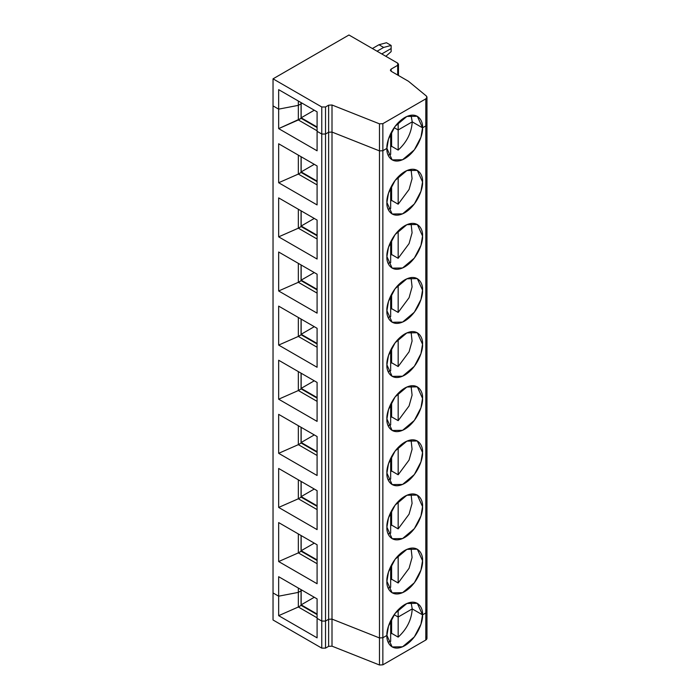 <?xml version="1.0" encoding="UTF-8"?>
<svg xmlns="http://www.w3.org/2000/svg" width="700" height="700" viewBox="0 0 700 700"><rect width="100%" height="100%" fill="white"/><g stroke="black" fill="none" stroke-linecap="round" stroke-linejoin="round"><path stroke-width="1.05" d="M388.08 642.058L390.67 641.445L390.67 621.346L390.206 621.609L390.67 621.346L390.67 641.445M426.248 610.024C427.315 611.065 427.166 612.045 425.801 612.964L422.537 614.854L412.23 608.904L398.169 617.015L394.152 614.696L398.169 617.015L398.169 609.805L398.169 637.122C406.884 629.142 411.574 619.736 412.23 608.904L398.169 617.015L394.152 614.696L398.169 617.015L412.23 608.904C411.574 619.736 406.884 629.142 398.169 637.122L398.169 617.015L412.23 608.904L422.537 614.854L412.23 608.904L411.058 602.254L412.23 608.904L422.537 614.854C423.255 620.454 417.909 637.805 404.731 645.697C391.545 653.03 386.199 641.847 386.916 635.416L392.131 646.949L402.579 646.791L414.339 636.904L420.963 624.199L422.537 614.854L425.801 612.964L422.537 614.854L417.322 603.321L406.884 603.479L395.115 613.366L388.491 626.071L386.916 635.416L382.856 637.761L382.856 664.825L425.801 640.028L425.801 612.964L425.801 640.028L382.856 664.825L379.479 665L332.001 646.161L328.624 646.345L325.526 648.13L321.773 648.13L273.035 619.99L273.035 592.935L273.035 619.99L321.773 648.13L325.526 648.13L325.526 621.075L321.773 621.075L321.773 648.13L321.773 621.075L317.091 618.371L317.091 637.849L317.091 618.371L321.773 621.075L325.526 621.075L328.624 619.281L328.624 646.345L332.001 646.161L332.001 619.106L328.624 619.281L332.001 619.106L332.001 646.161L379.479 665L379.479 637.945L332.001 619.106L379.479 637.945L379.479 665L382.856 664.825L382.856 637.761L379.479 637.945L382.856 637.761L386.916 635.416C386.199 629.816 391.545 612.465 404.731 604.572C417.909 597.24 423.255 608.423 422.537 614.854L425.801 612.964C427.166 612.045 427.315 611.065 426.248 610.024L426.965 611.345L425.801 612.964L425.801 125.921L426.965 124.303L425.801 125.921L425.801 98.866C427.166 97.947 427.315 96.968 426.248 95.926L408.459 81.261L426.248 95.926L426.965 97.239L425.801 98.866L425.801 125.921L422.537 127.811L417.322 116.279L406.884 116.436L395.115 126.324L388.491 139.02L386.916 148.374C386.199 142.774 391.545 125.414 404.731 117.53C417.909 110.197 423.255 121.38 422.537 127.811L425.801 125.921L422.537 127.811L412.23 121.852L422.537 127.811C423.255 133.411 417.909 150.763 404.731 158.655C391.545 165.987 386.199 154.796 386.916 148.374L382.856 150.719L382.856 123.664L425.801 98.866L382.856 123.664L379.479 123.839L332.001 105L328.624 105.184L328.624 132.239L332.001 132.064L332.001 105L332.001 132.064L379.479 150.894L379.479 123.839L382.856 123.664L382.856 150.719L386.916 148.374L382.856 150.719L379.479 150.894L382.856 150.719L379.479 150.894L332.001 132.064L328.624 132.239L328.624 105.184L325.526 106.978L325.526 134.032L328.624 132.239L325.526 134.032L325.526 106.978L328.624 105.184L332.001 105L379.479 123.839L379.479 150.894L332.001 132.064L328.624 132.239L325.526 134.032L321.773 134.032L321.773 106.978L273.035 78.837L273.035 105.892L278.661 109.139L278.661 89.652L317.091 111.843L317.091 131.329L321.773 134.032L325.526 134.032L321.773 134.032L317.091 131.329L317.091 111.843L278.661 89.652L278.661 109.139L298.34 105.35L301.061 103.784L301.061 102.594L301.061 103.784L298.34 105.35L298.34 101.019L298.34 105.35L278.661 109.139L273.035 105.892L273.035 78.837L321.773 106.978L325.526 106.978L321.773 106.978L321.773 621.075L325.526 621.075L325.526 648.13L328.624 646.345L328.624 619.281L325.526 621.075L325.526 134.032L325.526 621.075L328.624 619.281L328.624 132.239L328.624 619.281L332.001 619.106L332.001 132.064L332.001 619.106L379.479 637.945L379.479 150.894L379.479 637.945L382.856 637.761L382.856 150.719L382.856 637.761L386.916 635.416L382.856 637.761L379.479 637.945L332.001 619.106L328.624 619.281L325.526 621.075L321.773 621.075L317.091 618.371L317.091 598.885L278.661 576.704L278.661 615.668L317.091 637.849L278.661 615.668L298.34 607.005L317.091 617.829L298.34 607.005L278.661 615.668L278.661 596.181L273.035 592.935L278.661 596.181L298.34 592.392L298.34 607.005L301.061 605.439L298.34 607.005L298.34 592.392L278.661 596.181L298.34 592.392L301.061 590.826L301.061 605.439L301.061 590.826L298.34 592.392L301.061 590.826L301.061 589.636L301.061 590.826L298.34 592.392L298.34 588.061L298.34 592.392L278.661 596.181L273.035 592.935L273.035 105.892L273.035 592.935L278.661 596.181L278.661 576.704L317.091 598.885L317.091 618.371L321.773 621.075L321.773 134.032L317.091 131.329L317.091 150.806L278.661 128.616L278.661 109.139L273.035 105.892L278.661 109.139L298.34 105.35L301.061 103.784L301.061 118.396L278.661 128.616L317.091 150.806L317.091 131.329L321.773 134.032L325.526 134.032L328.624 132.239L332.001 132.064L379.479 150.894L382.856 150.719L386.916 148.374L392.131 159.898L402.579 159.749L414.339 149.861L420.963 137.156L422.537 127.811L425.801 125.921L425.801 612.964L426.965 611.345L426.965 638.4L425.801 640.028C427.166 639.109 427.315 638.129 426.248 637.087M391.606 618.809L391.606 633.334L398.169 637.122L391.606 633.334L391.606 618.809M390.67 634.077L391.606 633.334L390.67 634.077M302.094 590.231L301.158 590.774L301.158 604.844L314.274 597.266L301.158 604.844L317.091 614.04L301.158 604.844L301.061 590.721L302.094 590.231M317.091 614.582L301.061 605.325L317.091 614.582M381.762 53.944L391.134 48.528L391.134 45.439L383.635 47.442L377.072 51.231L383.635 47.442L391.134 45.439L391.134 48.528L381.762 53.944L391.134 48.528L391.134 51.625L385.858 56.306L391.134 51.625L391.134 48.528L381.762 53.944M372.391 48.528L378.954 44.739L386.453 42.735L391.134 45.439L386.453 42.735L378.954 44.739L383.635 47.442L378.954 44.739L372.391 48.528M390.206 134.566L390.67 133.586L390.206 134.566M301.158 102.646L301.158 103.723L302.094 103.189L301.158 103.723L301.158 102.646M301.061 103.67L302.094 103.189L301.158 103.723L301.158 117.801L317.091 126.997L301.158 117.801L314.274 110.224L301.158 117.801L301.061 103.67M391.134 71.26L408.459 81.261L391.134 71.26L391.134 69.09L390.364 70.175L391.134 71.26L391.134 69.09L397.696 65.301L397.696 63.14L348.959 35L273.035 78.837L348.959 35L397.696 63.14L398.475 64.225L397.696 65.301L391.134 69.09L391.134 71.26M411.058 115.211L412.23 121.852L411.058 115.211M397.696 75.049L397.696 65.301L397.696 75.049M398.169 122.763L398.169 129.972L412.23 121.852L398.169 129.972L398.169 122.763M394.152 127.654L398.169 129.972L394.152 127.654L398.169 129.972L412.23 121.852L422.537 127.811L412.23 121.852L398.169 129.972L398.169 150.08C406.884 142.1 411.574 132.694 412.23 121.852C411.574 132.694 406.884 142.1 398.169 150.08L398.169 129.972L394.152 127.654M426.248 122.981C427.315 124.023 427.166 125.003 425.801 125.921C427.166 125.003 427.315 124.023 426.248 122.981L426.965 124.303L426.965 97.239M301.158 550.725L317.091 559.921L301.158 550.725L314.274 543.148L301.158 550.725L301.158 535.57L301.158 550.725M278.661 561.549L317.091 583.739L278.661 561.549L298.34 552.886L278.661 561.549L278.661 522.585L278.661 561.549M317.091 563.71L298.34 552.886L317.091 563.71M301.061 551.32L298.34 552.886L301.061 551.32L301.061 535.517L301.061 551.32M317.091 560.464L301.061 551.215L317.091 560.464M298.34 533.951L298.34 552.886L298.34 533.951M388.08 587.939L390.67 587.335L390.67 566.51L390.67 587.335L388.08 587.939M398.169 583.004L409.071 568.295L412.081 557.489L411.058 548.144L412.081 557.489L409.071 568.295L398.169 583.004L398.169 555.686L398.169 583.004L391.606 579.215L398.169 583.004M391.606 564.69L391.606 579.215L391.606 564.69M390.67 579.959L391.606 579.215L390.67 579.959M386.916 581.298L392.131 592.83L402.579 592.673L414.339 582.785L420.963 570.089L422.537 560.735L417.322 549.202L406.884 549.36L395.115 559.247L388.491 571.952L386.916 581.298C386.199 575.697 391.545 558.346 404.731 550.454C417.909 543.121 423.255 554.304 422.537 560.735C423.255 566.335 417.909 583.695 404.731 591.579C391.545 598.911 386.199 587.729 386.916 581.298M390.206 621.609L390.67 620.629L390.206 621.609M386.916 527.188C386.199 521.579 391.545 504.227 404.731 496.335C417.909 489.011 423.255 500.194 422.537 506.616C423.255 512.225 417.909 529.576 404.731 537.469C391.545 544.793 386.199 533.61 386.916 527.188L392.131 538.711L402.579 538.562L414.339 528.666L420.963 515.97L422.537 506.616L417.322 495.093L406.884 495.25L395.115 505.137L388.491 517.834L386.916 527.188M386.916 473.069C386.199 467.469 391.545 450.109 404.731 442.225C417.909 434.892 423.255 446.075 422.537 452.506C423.255 458.106 417.909 475.457 404.731 483.35C391.545 490.683 386.199 479.5 386.916 473.069L392.131 484.601L402.579 484.444L414.339 474.556L420.963 461.851L422.537 452.506L417.322 440.974L406.884 441.131L395.115 451.019L388.491 463.715L386.916 473.069M386.916 418.95C386.199 413.35 391.545 395.999 404.731 388.106C417.909 380.774 423.255 391.956 422.537 398.387C423.255 403.988 417.909 421.348 404.731 429.231C391.545 436.564 386.199 425.381 386.916 418.95L392.131 430.483L402.579 430.325L414.339 420.438L420.963 407.741L422.537 398.387L417.322 386.855L406.884 387.012L395.115 396.9L388.491 409.605L386.916 418.95M386.916 364.84C386.199 359.231 391.545 341.88 404.731 333.988C417.909 326.664 423.255 337.846 422.537 344.269C423.255 349.877 417.909 367.229 404.731 375.121C391.545 382.445 386.199 371.262 386.916 364.84L392.131 376.364L402.579 376.206L414.339 366.319L420.963 353.623L422.537 344.269L417.322 332.745L406.884 332.894L395.115 342.79L388.491 355.486L386.916 364.84M386.916 310.721C386.199 305.121 391.545 287.761 404.731 279.877C417.909 272.545 423.255 283.727 422.537 290.159C423.255 295.759 417.909 313.11 404.731 321.002C391.545 328.335 386.199 317.152 386.916 310.721L392.131 322.254L402.579 322.096L414.339 312.209L420.963 299.504L422.537 290.159L417.322 278.626L406.884 278.784L395.115 288.671L388.491 301.368L386.916 310.721M386.916 256.602C386.199 251.002 391.545 233.651 404.731 225.759C417.909 218.426 423.255 229.609 422.537 236.04C423.255 241.64 417.909 258.991 404.731 266.884C391.545 274.216 386.199 263.034 386.916 256.602L392.131 268.135L402.579 267.977L414.339 258.09L420.963 245.385L422.537 236.04L417.322 224.507L406.884 224.665L395.115 234.553L388.491 247.257L386.916 256.602M386.916 202.484C386.199 196.884 391.545 179.532 404.731 171.64C417.909 164.316 423.255 175.499 422.537 181.921C423.255 187.53 417.909 204.881 404.731 212.774C391.545 220.097 386.199 208.915 386.916 202.484L392.131 214.016L402.579 213.859L414.339 203.971L420.963 191.275L422.537 181.921L417.322 170.398L406.884 170.546L395.115 180.442L388.491 193.139L386.916 202.484M301.158 589.689L301.158 590.774L301.158 589.689M278.661 522.585L317.091 544.775L317.091 583.739L317.091 544.775L278.661 522.585M278.661 468.466L317.091 490.656L317.091 529.62L278.661 507.43L278.661 468.466L278.661 507.43L317.091 529.62L317.091 490.656L278.661 468.466M278.661 414.356L317.091 436.537L317.091 475.501L278.661 453.32L278.661 414.356L278.661 453.32L317.091 475.501L317.091 436.537L278.661 414.356M278.661 360.238L317.091 382.428L317.091 421.391L278.661 399.201L278.661 360.238L278.661 399.201L317.091 421.391L317.091 382.428L278.661 360.238M278.661 306.119L317.091 328.309L317.091 367.273L278.661 345.082L278.661 306.119L278.661 345.082L317.091 367.273L317.091 328.309L278.661 306.119M278.661 252.009L317.091 274.19L317.091 313.154L278.661 290.973L278.661 252.009L278.661 290.973L317.091 313.154L317.091 274.19L278.661 252.009M278.661 197.89L317.091 220.08L317.091 259.035L278.661 236.854L278.661 197.89L278.661 236.854L317.091 259.035L317.091 220.08L278.661 197.89M278.661 143.771L317.091 165.961L317.091 204.925L278.661 182.735L278.661 143.771L278.661 182.735L317.091 204.925L317.091 165.961L278.661 143.771M301.158 496.606L317.091 505.811L301.158 496.606L314.274 489.029L301.158 496.606L301.158 481.46L301.158 496.606M317.091 509.6L298.34 498.776L278.661 507.43L298.34 498.776L317.091 509.6M301.061 497.201L298.34 498.776L301.061 497.201L301.061 481.399L301.061 497.201M317.091 506.354L301.061 497.096L317.091 506.354M298.34 479.832L298.34 498.776L298.34 479.832M388.08 533.829L390.67 533.216L390.67 512.4L390.67 533.216L388.08 533.829M398.169 528.885L409.071 514.176L412.081 503.37L411.058 494.025L412.081 503.37L409.071 514.176L398.169 528.885L398.169 501.576L398.169 528.885L391.606 525.096L398.169 528.885M391.606 510.571L391.606 525.096L391.606 510.571M390.67 525.84L391.606 525.096L390.67 525.84M301.158 442.496L317.091 451.692L301.158 442.496L314.274 434.919L301.158 442.496L301.158 427.341L301.158 442.496M317.091 455.481L298.34 444.658L278.661 453.32L298.34 444.658L317.091 455.481M301.061 443.091L298.34 444.658L301.061 443.091L301.061 427.289L301.061 443.091M317.091 452.235L301.061 442.977L317.091 452.235M298.34 425.714L298.34 444.658L298.34 425.714M388.08 479.71L390.67 479.097L390.67 458.281L390.67 479.097L388.08 479.71M398.169 474.775L409.071 460.066L412.081 449.26L411.058 439.906L412.081 449.26L409.071 460.066L398.169 474.775L398.169 447.457L398.169 474.775L391.606 470.986L398.169 474.775M391.606 456.461L391.606 470.986L391.606 456.461M390.67 471.73L391.606 470.986L390.67 471.73M301.158 388.377L317.091 397.574L301.158 388.377L314.274 380.8L301.158 388.377L301.158 373.223L301.158 388.377M317.091 401.363L298.34 390.539L278.661 399.201L298.34 390.539L317.091 401.363M301.061 388.973L298.34 390.539L301.061 388.973L301.061 373.17L301.061 388.973M317.091 398.116L301.061 388.868L317.091 398.116M298.34 371.604L298.34 390.539L298.34 371.604M388.08 425.591L390.67 424.988L390.67 404.162L390.67 424.988L388.08 425.591M398.169 420.656L409.071 405.947L412.081 395.141L411.058 385.796L412.081 395.141L409.071 405.947L398.169 420.656L398.169 393.339L398.169 420.656L391.606 416.868L398.169 420.656M391.606 402.342L391.606 416.868L391.606 402.342M390.67 417.611L391.606 416.868L390.67 417.611M301.158 334.259L317.091 343.464L301.158 334.259L314.274 326.681L301.158 334.259L301.158 319.113L301.158 334.259M317.091 347.252L298.34 336.429L278.661 345.082L298.34 336.429L317.091 347.252M301.061 334.854L298.34 336.429L301.061 334.854L301.061 319.051L301.061 334.854M317.091 343.998L301.061 334.749L317.091 343.998M298.34 317.485L298.34 336.429L298.34 317.485M388.08 371.481L390.67 370.869L390.67 350.053L390.67 370.869L388.08 371.481M398.169 366.537L409.071 351.829L412.081 341.023L411.058 331.678L412.081 341.023L409.071 351.829L398.169 366.537L398.169 339.229L398.169 366.537L391.606 362.749L398.169 366.537M391.606 348.224L391.606 362.749L391.606 348.224M390.67 363.493L391.606 362.749L390.67 363.493M301.158 280.149L317.091 289.345L301.158 280.149L314.274 272.571L301.158 280.149L301.158 264.994L301.158 280.149M317.091 293.134L298.34 282.31L278.661 290.973L298.34 282.31L317.091 293.134M301.061 280.744L298.34 282.31L301.061 280.744L301.061 264.941L301.061 280.744M317.091 289.887L301.061 280.63L317.091 289.887M298.34 263.366L298.34 282.31L298.34 263.366M388.08 317.363L390.67 316.75L390.67 295.934L390.67 316.75L388.08 317.363M398.169 312.428L409.071 297.719L412.081 286.912L411.058 277.559L412.081 286.912L409.071 297.719L398.169 312.428L398.169 285.11L398.169 312.428L391.606 308.639L398.169 312.428M391.606 294.114L391.606 308.639L391.606 294.114M390.67 309.382L391.606 308.639L390.67 309.382M301.158 226.03L317.091 235.226L301.158 226.03L314.274 218.452L301.158 226.03L301.158 210.875L301.158 226.03M317.091 239.015L298.34 228.191L278.661 236.854L298.34 228.191L317.091 239.015M301.061 226.625L298.34 228.191L301.061 226.625L301.061 210.822L301.061 226.625M317.091 235.769L301.061 226.52L317.091 235.769M298.34 209.256L298.34 228.191L298.34 209.256M388.08 263.244L390.67 262.64L390.67 241.815L390.67 262.64L388.08 263.244M398.169 258.309L409.071 243.6L412.081 232.794L411.058 223.449L412.081 232.794L409.071 243.6L398.169 258.309L398.169 230.991L398.169 258.309L391.606 254.52L398.169 258.309M391.606 239.995L391.606 254.52L391.606 239.995M390.67 255.264L391.606 254.52L390.67 255.264M301.158 171.911L317.091 181.116L301.158 171.911L314.274 164.334L301.158 171.911L301.158 156.756L301.158 171.911M317.091 184.896L298.34 174.081L278.661 182.735L298.34 174.081L317.091 184.896M301.061 172.506L298.34 174.081L301.061 172.506L301.061 156.704L301.061 172.506M317.091 181.65L301.061 172.401L317.091 181.65M298.34 155.138L298.34 174.081L298.34 155.138M388.08 209.134L390.67 208.521L390.67 187.705L390.67 208.521L388.08 209.134M398.169 204.19L409.071 189.481L412.081 178.675L411.058 169.33L412.081 178.675L409.071 189.481L398.169 204.19L398.169 176.873L398.169 204.19L391.606 200.401L398.169 204.19M391.606 185.876L391.606 200.401L391.606 185.876M390.67 201.145L391.606 200.401L390.67 201.145M317.091 130.786L298.34 119.962L317.091 130.786M317.091 127.54L301.061 118.282L317.091 127.54M301.061 103.784L298.34 105.35L298.34 119.962L301.061 118.396L301.061 103.784M298.34 105.35L278.661 109.139L278.661 128.616L298.34 119.962L298.34 105.35M388.08 155.015L390.67 154.403L390.67 134.304L390.67 154.403M391.606 131.766L391.606 146.291L398.169 150.08L391.606 146.291L391.606 131.766M390.67 147.035L391.606 146.291L390.67 147.035M398.475 75.495L398.475 64.225M426.965 611.345L426.965 124.303"/></g></svg>
